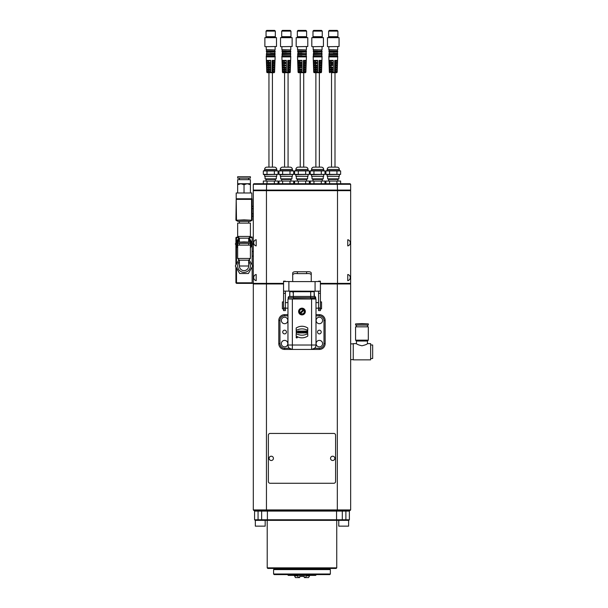 <?xml version="1.0" encoding="UTF-8"?>
<svg xmlns="http://www.w3.org/2000/svg" width="608" height="608" viewBox="0 0 608 608"><rect width="100%" height="100%" fill="white"/><g stroke="black" fill="none" stroke-linecap="round" stroke-linejoin="round"><path stroke-width="0.91" d="M269.116 458.356A2.151 2.151 0 0 0 271.267 460.507A2.151 2.151 0 0 0 273.418 458.356A2.151 2.151 0 0 0 271.267 456.205A2.151 2.151 0 0 0 269.116 458.356M347.768 239.712A3.184 3.184 0 0 1 347.768 245.921L347.768 239.712M347.768 274.474A3.184 3.184 0 0 1 347.768 280.683L347.768 274.474M256.181 280.683A3.184 3.184 0 0 1 256.181 274.474L256.181 280.683M256.181 245.921A3.184 3.184 0 0 1 256.181 239.712L256.181 245.921M250.405 178.152L237.66 178.152L237.66 176.723L250.405 176.723L250.405 178.152M250.405 176.723L237.66 176.723M250.405 183.715L247.22 183.715L250.405 184.703L250.405 179.656L237.66 179.656L237.66 184.703L240.844 183.715L237.66 183.715M247.22 183.715L240.844 183.715L244.036 184.703L247.22 183.715M244.036 184.703L244.036 192.987M250.405 184.703L250.405 192.987M237.66 192.987L237.66 184.703M251.856 198.778L251.856 192.987L236.208 192.987L236.208 198.778L252.145 198.778L252.145 220.218L250.405 220.795M237.66 220.795L235.919 220.218L236.208 199.067L236.504 220.218L235.919 220.218M237.66 220.218L236.504 220.218L236.504 220.795M250.405 220.218L251.568 220.218L251.568 220.795M252.145 198.778L251.568 199.356L251.568 220.218L252.145 220.218M252.145 206.31L253.308 206.31M251.568 199.356L236.504 199.356M253.308 216.159L252.145 216.159M337.501 190.669L337.501 283.374L350.649 283.374L350.649 190.669L266.448 190.669L266.448 283.374L253.308 283.374L253.308 190.669L266.448 190.669M337.501 283.374L320.401 283.374M283.548 283.374L266.448 283.374M253.308 283.374L236.504 283.374L236.504 282.796L235.919 282.796L235.919 267.003M244.036 219.868L250.405 220.172L237.66 220.172L244.036 219.868M237.66 220.172L237.66 221.373L250.405 221.373L250.405 220.172M244.036 241.885L250.405 242.197L237.66 242.197L244.036 241.885M237.66 242.197L237.66 243.39L250.405 243.39L250.405 242.197M244.036 223.113L250.405 223.113L250.405 236.444L237.66 236.444L237.66 223.113L244.036 223.113M237.66 247.768A7.418 7.418 0 0 1 239.4 238.184L248.672 238.176A7.418 7.418 0 0 1 250.405 247.768M244.036 245.13L250.405 245.13L250.405 258.461L237.66 258.461L237.66 245.13L244.036 245.13M239.4 265.992L248.672 265.992A4.636 4.636 0 0 1 244.036 270.628A4.636 4.636 0 0 1 239.4 265.992L239.4 260.194L248.672 260.194L250.405 258.461M248.672 239.598A6.376 6.376 0 0 1 250.139 242.144M250.382 243.39A6.376 6.376 0 0 1 250.298 245.13M237.766 245.13A6.376 6.376 0 0 1 237.69 243.39M237.926 242.144A6.376 6.376 0 0 1 239.4 239.598M248.672 261.615A6.376 6.376 0 0 1 248.497 270.537A6.376 6.376 0 0 1 239.567 270.537A6.376 6.376 0 0 1 239.4 261.615M248.672 239.43A6.49 6.49 0 0 1 250.268 242.166M250.405 242.752A6.49 6.49 0 0 1 250.405 245.191M237.66 245.191A6.49 6.49 0 0 1 237.66 242.752M237.796 242.166A6.49 6.49 0 0 1 239.4 239.43M238.944 259.745L235.334 265.992L239.681 273.524L248.383 273.524L252.73 265.992L249.12 259.745M238.944 237.72L235.334 243.975L237.66 247.996M250.405 247.996L252.73 243.975L249.12 237.72M238.822 237.599L235.919 237.599L235.919 242.957M235.919 264.974L235.919 244.986M236.504 237.599L236.504 241.954M236.504 245.989L236.504 263.971M236.504 268.006L236.504 282.796L252.145 282.796L252.145 283.374M236.208 237.31L238.237 237.021M236.504 283.374L235.919 282.796M249.827 237.021L252.145 237.021L252.145 242.957M252.145 244.986L252.145 264.974M252.145 267.003L252.145 282.796M252.145 237.599L249.25 237.599M252.145 251.507L253.308 251.507M361.942 323.608L368.319 323.889L355.574 323.889L361.942 323.608M361.942 340.153L368.319 340.153L368.319 326.83L355.574 326.83L355.574 340.153L361.942 340.153M356.44 343.634C356.767 344.265 358.606 344.987 361.942 345.785C365.294 344.979 367.126 344.265 367.452 343.634L370.637 343.634L370.637 359.852L353.256 359.852L353.256 343.634L356.44 343.634L356.44 341.027L367.452 341.027L368.319 340.153M355.574 323.889L355.574 325.09L368.319 325.09L368.319 323.889M370.637 344.987L372.666 344.987L372.666 358.507L370.637 358.507M353.256 359.624L350.649 359.624L350.649 343.862L353.256 343.862M296.605 337.334L296.94 337.63L296.94 337.113L296.605 337.334M289.735 291.718L289.735 296.438L289.735 291.718L314.154 291.718L314.154 296.438L289.53 296.438L314.442 296.438L314.154 291.718M320.401 308.864L321.556 308.864L321.556 301.918L320.401 301.918M306.607 273.63L306.607 271.776C309.502 271.54 311.045 271.951 311.243 273L311.243 275.166C311.091 273.851 309.548 273.342 306.607 273.63L297.342 273.63C294.409 273.334 292.866 273.851 292.706 275.166L292.706 273C292.904 271.951 294.447 271.54 297.342 271.776L297.342 273.63M306.607 271.776L297.342 271.776M283.548 301.918L282.393 301.918L282.393 308.864L283.548 308.864M303.947 310.209L304.532 309.632A3.184 3.184 0 0 1 304.722 309.92L304.942 310.369A3.184 3.184 0 0 1 305.132 311.098L305.163 311.592A3.184 3.184 0 0 1 305.056 312.337L304.897 312.808A3.184 3.184 0 0 1 304.517 313.454L304.182 313.827A3.184 3.184 0 0 1 303.59 314.283L303.141 314.496A3.184 3.184 0 0 1 302.412 314.686L301.918 314.716A3.184 3.184 0 0 1 301.173 314.617L300.702 314.45A3.184 3.184 0 0 1 300.071 314.093L300.656 313.508A2.379 2.379 0 0 0 303.947 310.209L300.656 313.508M301.31 308.416L300.823 308.56A3.184 3.184 0 0 1 301.538 308.378L302.039 308.347A3.184 3.184 0 0 1 302.776 308.446L303.248 308.613A3.184 3.184 0 0 1 303.878 308.978L303.293 309.556A2.379 2.379 0 0 0 300.002 312.854L303.293 309.556M300.17 308.91L299.774 309.229A3.184 3.184 0 0 1 300.367 308.78L300.816 308.568M299.303 309.799L299.06 310.247M299.349 313.34L299.417 313.432A3.184 3.184 0 0 1 299.227 313.143L299.007 312.694A3.184 3.184 0 0 1 298.817 311.972L298.786 311.471A3.184 3.184 0 0 1 298.893 310.726L299.052 310.255A3.184 3.184 0 0 1 299.432 309.609L299.767 309.236M299.417 313.432L300.002 312.854M292.706 275.166L292.706 281.595L315.073 281.595L311.243 281.565L311.243 275.166M289.446 296.438A1.277 1.277 -90 0 0 288.177 297.715L288.678 299.014A1.277 1.277 0 0 1 288.177 298.004L288.177 297.715A1.277 1.277 0 0 1 289.446 296.438L289.53 296.438A1.277 1.277 -90 0 0 288.253 297.715L293.352 297.715L293.368 296.438M314.442 296.438L314.442 296.438A1.277 1.277 90 0 1 315.719 297.715L314.442 296.438M296.301 337.364A0.433 0.433 0 0 1 296.742 336.931A0.433 0.433 0 0 1 297.175 337.364A0.433 0.433 0 0 1 296.742 337.805A0.433 0.433 0 0 1 296.301 337.364M305.026 332.28L304.836 331.793L305.026 332.28M303.331 332.143L303.331 332.546L303.331 332.143M300.268 313.895L299.539 313.318M303.681 309.176L304.418 309.746M320.401 281.504L315.073 281.565L320.401 281.504L320.401 291.118L315.073 291.209L283.548 291.118L283.548 281.504L292.706 281.565L283.548 281.504M320.401 291.103L320.401 310.604L318.546 310.604L318.546 291.194M285.403 291.194L285.403 310.604L283.548 310.604L283.548 291.103M283.548 281.177L285.403 281.177M296.164 337.364A0.57 0.57 0 0 0 297.023 337.866A0.57 0.57 0 0 0 297.023 336.87A0.57 0.57 0 0 0 296.164 337.364M306.614 331.071L306.098 331.071L306.098 332.971L306.614 332.971L306.614 332.28L307.709 332.971L307.709 331.071L307.184 331.071L307.184 331.816L306.614 331.816L306.614 331.071M304.608 331.071L304.038 331.071L304.692 332.971L305.284 332.971L305.908 331.071L304.608 331.071M302.959 331.071L302.32 331.071L302.792 331.869C302.298 332.736 302.655 333.1 303.856 332.971L303.856 331.071L303.331 331.071L303.331 331.763L302.959 331.071M301.887 331.071L301.363 331.071L300.952 332.971L302.298 332.971L301.887 331.071M300.694 331.071L300.17 331.071L300.17 332.971L300.694 332.971L300.694 331.071M298.779 331.071L298.118 331.071L298.118 332.971L298.596 332.971L298.596 331.915L299.106 332.971L299.774 332.971L299.774 331.071L299.273 331.071L299.273 332.105L298.779 331.071M296.233 331.17L296.233 332.12L296.757 332.12L296.757 331.527C297.57 332.128 297.403 332.432 296.256 332.447L296.256 332.926C298.315 332.242 298.308 331.656 296.233 331.17C298.308 331.656 298.315 332.242 296.256 332.926M307.77 330.402L307.77 327.986C303.909 325.675 300.048 325.675 296.18 327.986L296.18 330.402C300.04 328.396 303.909 328.396 307.77 330.402M307.77 333.686C303.909 335.684 300.04 335.684 296.18 333.686L296.18 336.102C300.048 338.413 303.909 338.413 307.77 336.102L307.77 333.686M303.856 332.971C302.655 333.1 302.298 332.736 302.792 331.869M296.18 327.986C300.048 325.675 303.909 325.675 307.77 327.986M307.77 336.102C303.909 338.413 300.048 338.413 296.18 336.102M298.612 311.532A3.359 3.359 0 0 1 301.978 308.172A3.359 3.359 0 0 1 305.338 311.532A3.359 3.359 0 0 1 301.978 314.891A3.359 3.359 0 0 1 298.612 311.532M319.36 346.879A3.245 3.245 0 0 0 322.164 342.008A3.245 3.245 0 0 0 316.548 342.008A3.245 3.245 0 0 0 319.36 346.879M319.36 323.699A3.245 3.245 0 0 0 322.164 318.835A3.245 3.245 0 0 0 316.548 318.835A3.245 3.245 0 0 0 319.36 323.699M284.59 323.699A3.245 3.245 0 0 0 287.402 318.835A3.245 3.245 0 0 0 281.785 318.835A3.245 3.245 0 0 0 284.59 323.699M284.59 346.879A3.245 3.245 0 0 0 287.402 342.008A3.245 3.245 0 0 0 281.785 342.008A3.245 3.245 0 0 0 284.59 346.879M287.956 315.818L284.59 315.818A4.636 4.636 0 0 0 279.961 320.454L279.961 343.634A4.636 4.636 0 0 0 284.59 348.27L289.378 348.27A4.4 4.4 0 0 1 287.956 345.025L311.592 345.025L311.592 299.014L287.956 299.014L287.956 345.025A4.4 4.4 0 0 0 292.357 349.425L284.59 349.425A5.791 5.791 0 0 1 278.798 343.634L278.798 320.454A5.791 5.791 0 0 1 284.59 314.663L287.956 314.663M316 314.663L319.36 314.663A5.791 5.791 0 0 1 325.151 320.454L325.151 343.634A5.791 5.791 0 0 1 319.36 349.425L311.592 349.425A4.4 4.4 0 0 0 316 345.025L316 308.172L318.546 308.172M319.36 330.19A1.854 1.854 0 0 1 321.214 332.044A1.854 1.854 0 0 1 319.36 333.898A1.854 1.854 0 0 1 317.505 332.044A1.854 1.854 0 0 1 319.36 330.19M289.378 348.27L292.357 349.425L311.592 349.425L314.572 348.27L319.36 348.27A4.636 4.636 0 0 0 323.996 343.634L323.996 320.454A4.636 4.636 0 0 0 319.36 315.818L316 315.818M311.592 299.014L316 299.014L316 345.025L311.592 345.025L311.592 349.425M284.59 330.19A1.854 1.854 0 0 1 286.444 332.044A1.854 1.854 0 0 1 284.59 333.898A1.854 1.854 0 0 1 282.735 332.044A1.854 1.854 0 0 1 284.59 330.19M315.978 315.818L316 316.563M337.318 283.374L337.318 510.507L253.886 510.507L253.308 509.922L253.308 283.951L266.448 283.951L266.448 509.922L350.649 509.922L350.064 510.507L337.318 510.507M253.308 509.922L266.448 509.922L266.638 510.507M350.649 509.922L350.649 283.951L320.401 283.951M283.548 283.951L266.448 283.951L266.638 283.374M253.886 283.374L253.308 283.951M350.649 283.951L350.064 283.374M268.371 481.536A1.74 1.74 0 0 0 270.104 483.269L333.845 483.269A1.74 1.74 0 0 0 335.578 481.536L335.578 435.176A1.74 1.74 0 0 0 333.845 433.443L270.104 433.443A1.74 1.74 0 0 0 268.371 435.176L268.371 481.536M330.532 458.356A2.151 2.151 0 0 0 332.682 460.507A2.151 2.151 0 0 0 334.833 458.356A2.151 2.151 0 0 0 332.682 456.205A2.151 2.151 0 0 0 330.532 458.356M297.008 575.396L298.741 577.6L299.66 577.6L299.66 576.445L304.296 576.445L304.296 577.6L305.216 577.6L306.949 575.396M298.741 577.6L295.389 577.6L294.386 575.396M297.008 575.86L294.386 575.86M309.563 575.396L309.563 575.86L306.949 575.86M309.563 575.86L308.56 577.6L305.216 577.6M316.228 574.818L315.651 575.396L288.298 575.396L287.721 574.818M322.833 574.59L281.116 574.59M329.787 574.59L274.162 574.59L273.585 574.005L330.364 574.005L329.787 574.59M273.585 574.005L273.585 569.605L274.162 569.027L329.787 569.027L330.364 569.605L273.585 569.605M275.903 569.027L275.903 568.442M336.741 567.864L336.163 568.442L267.786 568.442L267.208 567.864L336.741 567.864L336.741 520.357M338.77 526.148L338.77 520.357L338.77 526.148L348.62 526.148L348.62 520.357L348.62 526.148M255.33 520.357L255.33 526.148L265.179 526.148L265.179 520.357M342.312 520.357L255.155 520.357L254.577 519.772L349.372 519.772L348.794 520.357L342.312 520.357L342.312 511.085L254.577 511.085L254.577 519.772M255.155 510.507L254.577 511.085M348.794 510.507L349.372 511.085L342.312 511.085L342.312 510.507M349.372 511.085L349.372 519.772M272.422 167.139L272.422 72.694L270.689 72.694C275.128 72.694 275.128 72.694 270.689 72.694L274.048 72.694M268.949 167.139L268.949 72.694L267.246 72.694L270.689 72.694M274.588 72.253L266.783 72.253L266.251 56.894L275.128 56.894L274.588 72.253L274.124 72.694M266.988 71.318L266.631 60.39L270.689 60.39L270.689 71.318L266.988 71.318M272.034 71.318L272.164 60.39L274.938 60.39L274.565 71.318L272.034 71.318M268.683 62.396L268.683 61.286L267.102 61.286A0.464 0.433 90 0 1 266.669 60.846L266.646 60.39M268.683 70.209L268.683 71.318M268.683 67.967L268.683 69.084L270.689 69.084L267.528 69.084A0.464 0.433 90 0 0 267.094 69.57L267.125 70.209L270.689 70.209M270.689 66.857L267.421 66.857A0.464 0.433 90 0 0 266.988 67.344L266.996 67.534A0.464 0.433 90 0 0 267.429 67.967L270.689 67.967M268.683 63.506L268.683 64.623L267.315 64.623A0.464 0.433 90 0 0 266.874 65.109L266.889 65.307A0.464 0.433 90 0 0 267.322 65.748L268.683 65.748L268.683 66.857M270.689 62.396L267.201 62.396A0.464 0.433 90 0 0 266.768 62.882L266.775 63.065A0.464 0.433 90 0 0 267.208 63.506L270.689 63.506M272.787 70.209L272.787 71.318M272.126 63.506L274.33 63.506A0.464 0.456 -90 0 0 274.786 63.065L274.793 62.882A0.464 0.456 -90 0 0 274.337 62.396L272.141 62.396L272.787 62.396L272.787 61.286L272.156 61.286L274.444 61.286A0.464 0.456 -90 0 0 274.9 60.846L274.922 60.39M272.787 63.506L272.787 64.623L272.11 64.623L274.223 64.623A0.464 0.456 -90 0 1 274.679 65.086A0.464 0.456 -90 0 0 274.679 65.086L274.672 65.307A0.464 0.456 -90 0 1 274.216 65.748L272.103 65.748M272.787 65.748L272.787 66.857L272.088 66.857L274.109 66.857A0.464 0.456 -90 0 1 274.565 67.321A0.464 0.456 -90 0 0 274.565 67.321L274.558 67.534A0.464 0.456 -90 0 1 274.102 67.967L272.072 67.967M272.787 67.967L272.787 69.084L272.057 69.084L273.995 69.084A0.464 0.456 -90 0 1 274.451 69.57L274.421 70.209L272.042 70.209M270.689 55.731L274.892 55.731L274.892 54.576L266.479 54.576L266.479 55.731L270.689 55.731M267.102 61.286L268.683 61.286M267.315 64.623L270.689 64.623M267.322 65.748L270.689 65.748M266.532 51.095L275.128 51.33L275.128 52.022L266.524 52.022L266.334 51.33L266.866 52.258L266.327 54.34L274.892 54.576M270.689 53.413L274.892 53.413L275.128 54.34M267.786 51.095L274.846 51.095L274.892 49.94L266.479 49.94L266.524 51.087M266.813 52.258L275.128 52.022M266.866 52.258L270.689 52.258M265.08 46.702L276.496 46.504L265.08 46.702M276.496 37.658L270.689 37.46L275.325 37.46L275.325 36.7L266.053 36.7L266.053 37.46L270.689 37.46L264.883 37.658L276.496 37.658L276.496 46.504M266.053 31.114L266.76 30.4L274.611 30.4L275.325 31.114L266.053 31.114L266.053 36.7M264.602 169.457L276.769 169.457C276.632 168.051 275.857 167.276 274.451 167.139L266.92 167.139A2.318 2.318 0 0 0 264.602 169.457L264.602 170.62A2.896 2.896 0 0 0 263.325 170.916L278.046 170.916L278.046 174.382L263.325 174.382A2.896 2.896 0 0 0 264.602 174.671L278.046 174.382M264.602 170.62L276.769 170.62L276.769 169.457M263.325 183.715L263.325 181.047L274.368 181.047L274.368 183.715M274.368 181.047L278.046 181.047L278.046 183.715M267.011 181.047L267.011 183.715M274.368 170.916L274.368 174.382M263.325 170.916L263.325 174.382M267.011 170.916L267.011 174.382M264.602 174.671L264.602 176.297L276.769 176.297L276.769 174.671M265.065 176.297L265.065 178.843L276.306 178.843L276.306 176.297M265.065 178.843L266.053 179.413L275.325 179.413L276.306 178.843M266.053 179.413L266.053 181.047M315.879 167.139L315.879 72.694L314.184 72.694L317.619 72.694C322.058 72.694 322.058 72.694 317.619 72.694L319.36 72.694L319.36 167.139M314.184 72.694L313.72 72.253L321.518 72.253L320.986 72.694M313.72 72.253L313.181 56.894L322.058 56.894L321.518 72.253M313.926 71.318L313.561 60.39L317.619 60.39L317.619 71.318L313.926 71.318M318.964 71.318L319.094 60.39L321.868 60.39L321.495 71.318L318.964 71.318M315.613 62.396L315.613 61.286L314.032 61.286A0.464 0.433 90 0 1 313.599 60.846L313.576 60.39M315.613 70.209L315.613 71.318M315.613 67.967L315.613 69.084L317.619 69.084L314.465 69.084A0.464 0.433 90 0 0 314.032 69.57L314.062 70.209L317.619 70.209M315.613 63.506L315.613 64.623L314.245 64.623A0.464 0.433 90 0 0 313.812 65.109L313.819 65.307A0.464 0.433 90 0 0 314.252 65.748L315.613 65.748L315.613 66.857L317.619 66.857L314.351 66.857A0.464 0.433 90 0 0 313.918 67.344L313.926 67.534A0.464 0.433 90 0 0 314.366 67.967L317.619 67.967M317.619 62.396L314.131 62.396A0.464 0.433 90 0 0 313.698 62.882L313.705 63.065A0.464 0.433 90 0 0 314.146 63.506L317.619 63.506M319.717 70.209L319.717 71.318M319.056 63.506L321.26 63.506A0.464 0.456 -90 0 0 321.716 63.065L321.731 62.882A0.464 0.456 -90 0 0 321.275 62.396L319.071 62.396L319.717 62.396L319.717 61.286L319.086 61.286L321.374 61.286A0.464 0.456 -90 0 0 321.83 60.846L321.86 60.39M319.717 63.506L319.717 64.623L319.048 64.623L321.161 64.623A0.464 0.456 -90 0 1 321.609 65.109L321.602 65.307A0.464 0.456 -90 0 1 321.146 65.748L319.033 65.748M319.717 65.748L319.717 66.857L319.018 66.857L321.039 66.857A0.464 0.456 -90 0 1 321.495 67.321A0.464 0.456 -90 0 0 321.495 67.321L321.488 67.534A0.464 0.456 -90 0 1 321.032 67.967L319.002 67.967M319.717 67.967L319.717 69.084L320.925 69.084A0.464 0.456 -90 0 1 321.381 69.57L321.351 70.209L318.98 70.209M313.462 54.576L313.462 55.731L321.83 55.731L321.776 54.576M314.032 61.286L315.613 61.286M315.613 64.623L314.245 64.623M314.252 65.748L317.619 65.748M320.925 69.084L319.717 69.084M313.34 54.56L322.058 54.34L313.264 54.34L313.796 52.258L313.743 53.413L321.83 53.413L322.058 54.34M322.058 53.648L313.454 53.648L313.264 54.34M313.751 52.258L313.272 51.33L313.454 52.022L322.058 52.022L313.751 52.258M321.83 51.095L313.272 51.33L321.776 51.095L321.83 49.94L313.416 49.94L313.462 51.087M313.743 53.413L313.796 52.258L317.619 52.258M313.462 51.095L314.716 51.095M312.018 46.702L323.426 46.504L312.018 46.702M323.426 37.658L317.619 37.46L322.255 37.46L322.255 36.7L312.983 36.7L312.983 37.46L317.619 37.46L311.813 37.658L323.426 37.658L323.426 46.504M312.983 31.114L313.698 30.4L321.541 30.4L322.255 31.114L312.983 31.114L312.983 36.7M311.539 169.457L323.707 169.457C323.562 168.051 322.795 167.276 321.389 167.139L313.85 167.139A2.318 2.318 0 0 0 311.539 169.457L311.539 170.62A2.896 2.896 0 0 0 310.262 170.916L324.976 170.916L324.976 174.382L310.262 174.382A2.896 2.896 0 0 0 311.539 174.671L324.976 174.382M311.539 170.62L323.707 170.62L323.707 169.457M310.262 183.715L310.262 181.047L321.298 181.047L321.298 183.715M321.298 181.047L324.976 181.047L324.976 183.715M313.941 181.047L313.941 183.715M321.298 170.916L321.298 174.382M310.262 170.916L310.262 174.382M313.941 170.916L313.941 174.382M311.539 174.671L311.539 176.297L323.707 176.297L323.707 174.671M312.003 176.297L312.003 178.843L323.243 178.843L323.243 176.297M312.003 178.843L312.983 179.413L322.255 179.413L323.243 178.843M312.983 179.413L312.983 181.047M331.527 167.139L331.527 72.694L335 72.694L335 167.139M329.825 72.694L329.361 72.253L337.166 72.253L336.627 72.694M329.361 72.253L328.822 56.894L337.698 56.894L337.166 72.253M329.566 71.318L329.209 60.39L333.26 60.39L333.26 71.318L329.566 71.318M334.613 71.318L334.742 60.39L337.516 60.39L337.136 71.318L334.613 71.318M331.261 62.396L331.261 61.286L329.68 61.286A0.464 0.433 90 0 1 329.24 60.846L329.224 60.39M331.261 70.209L331.261 71.318M331.261 67.967L331.261 69.084L333.26 69.084L330.106 69.084A0.464 0.433 90 0 0 329.673 69.57L329.703 70.209L333.26 70.209M333.26 64.623L329.886 64.623A0.464 0.433 90 0 0 329.452 65.109L329.46 65.307A0.464 0.433 90 0 0 329.901 65.748L331.261 65.748L331.261 66.857L330 66.857A0.464 0.433 90 0 0 329.566 67.344L329.574 67.534A0.464 0.433 90 0 0 330.007 67.967L333.26 67.967M331.261 63.506L331.261 64.623M333.26 62.396L329.779 62.396A0.464 0.433 90 0 0 329.346 62.882L329.354 63.065A0.464 0.433 90 0 0 329.787 63.506L333.26 63.506M335.365 70.209L335.365 71.318M334.704 63.506L336.908 63.506A0.464 0.456 -90 0 0 337.364 63.065L337.372 62.882A0.464 0.456 -90 0 0 336.916 62.396L334.719 62.396L335.365 62.396L335.365 61.286L334.727 61.286L337.022 61.286A0.464 0.456 -90 0 0 337.478 60.846L337.501 60.39M335.365 63.506L335.365 64.623L334.689 64.623L336.802 64.623A0.464 0.456 -90 0 1 337.258 65.086A0.464 0.456 -90 0 0 337.258 65.086L337.25 65.307A0.464 0.456 -90 0 1 336.794 65.748L334.674 65.748M335.365 65.748L335.365 66.857L334.666 66.857L336.688 66.857A0.464 0.456 -90 0 1 337.144 67.321A0.464 0.456 -90 0 0 337.144 67.321L337.128 67.534A0.464 0.456 -90 0 1 336.68 67.967L334.651 67.967M335.365 67.967L335.365 69.084L334.636 69.084L336.574 69.084A0.464 0.456 -90 0 1 337.03 69.57L336.992 70.209L334.62 70.209M333.26 55.731L337.47 55.731L337.47 54.576L329.057 54.576L329.057 55.731L333.26 55.731M329.68 61.286L331.261 61.286M329.901 65.748L331.261 65.748M331.261 66.857L330 66.857M329.103 51.087L329.057 49.94L337.47 49.94L337.425 51.095L329.065 51.095L337.698 51.33L337.698 52.022L329.103 52.022L328.913 51.33L329.392 52.258L333.26 52.258L329.392 52.258L328.905 54.34L337.47 54.576M333.26 53.413L337.47 53.413L337.698 54.34M333.26 52.258L337.698 52.022M327.659 46.702L339.066 46.504L327.659 46.702M339.066 37.658L333.26 37.46L337.896 37.46L337.896 36.7L328.632 36.7L328.632 37.46L333.26 37.46L327.461 37.658L339.066 37.658L339.066 46.504M328.632 31.114L329.338 30.4L337.189 30.4L337.896 31.114L328.632 31.114L328.632 36.7M327.18 169.457L339.348 169.457C339.211 168.051 338.436 167.276 337.03 167.139L329.498 167.139A2.318 2.318 0 0 0 327.18 169.457L327.18 170.62A2.896 2.896 0 0 0 325.903 170.916L340.624 170.916L340.624 174.382L325.903 174.382A2.896 2.896 0 0 0 327.18 174.671L340.624 174.382M327.18 170.62L339.348 170.62L339.348 169.457M325.903 183.715L325.903 181.047L336.946 181.047L336.946 183.715M336.946 181.047L340.624 181.047L340.624 183.715M329.582 181.047L329.582 183.715M336.946 170.916L336.946 174.382M325.903 170.916L325.903 174.382M329.582 170.916L329.582 174.382M327.18 174.671L327.18 176.297L339.348 176.297L339.348 174.671M327.644 176.297L327.644 178.843L338.884 178.843L338.884 176.297M327.644 178.843L328.632 179.413L337.896 179.413L338.884 178.843M328.632 179.413L328.632 181.047M284.59 167.139L284.59 72.694L282.895 72.694L286.33 72.694C290.768 72.694 290.768 72.694 286.33 72.694L288.07 72.694L288.07 167.139M282.895 72.694L282.431 72.253L290.236 72.253L289.697 72.694M282.431 72.253L281.892 56.894L290.768 56.894L290.236 72.253M282.636 71.318L282.272 60.39L286.33 60.39L286.33 71.318L282.636 71.318M287.675 71.318L287.804 60.39L290.578 60.39L290.206 71.318L287.675 71.318M284.324 62.396L284.324 61.286L282.743 61.286A0.464 0.433 90 0 1 282.31 60.846L282.287 60.39M284.324 70.209L284.324 71.318M284.324 63.506L284.324 64.623L282.956 64.623A0.464 0.433 90 0 0 282.522 65.109L282.53 65.307A0.464 0.433 90 0 0 282.963 65.748L284.324 65.748L284.324 66.857L283.062 66.857A0.464 0.433 90 0 0 282.629 67.344L282.636 67.534A0.464 0.433 90 0 0 283.077 67.967L284.324 67.967L284.324 69.084L286.33 69.084L283.176 69.084A0.464 0.433 90 0 0 282.743 69.57L282.773 70.209L286.33 70.209M286.33 62.396L282.849 62.396A0.464 0.433 90 0 0 282.408 62.882L282.424 63.065A0.464 0.433 90 0 0 282.857 63.506L286.33 63.506M288.428 70.209L288.428 71.318M290.092 61.286L287.797 61.286L290.092 61.286A0.464 0.456 -90 0 0 290.548 60.846L290.571 60.39M288.428 61.286L288.428 62.396L287.782 62.396L289.986 62.396A0.464 0.456 -90 0 1 290.442 62.882L290.426 63.065A0.464 0.456 -90 0 1 289.97 63.506L287.766 63.506M288.428 63.506L288.428 64.623L287.759 64.623L289.872 64.623A0.464 0.456 -90 0 1 290.328 65.086A0.464 0.456 -90 0 0 290.328 65.086L290.312 65.307A0.464 0.456 -90 0 1 289.856 65.748L287.744 65.748M288.428 65.748L288.428 66.857L287.728 66.857L289.75 66.857A0.464 0.456 -90 0 1 290.206 67.321A0.464 0.456 -90 0 0 290.206 67.321L290.198 67.534A0.464 0.456 -90 0 1 289.742 67.967L287.713 67.967M288.428 67.967L288.428 69.084L289.636 69.084A0.464 0.456 -90 0 1 290.092 69.57L290.062 70.209L287.69 70.209M282.173 54.576L282.173 55.731L290.54 55.731L290.495 54.576M282.743 61.286L284.324 61.286M284.324 64.623L282.956 64.623M282.963 65.748L286.33 65.748M284.324 66.857L283.062 66.857M283.077 67.967L286.33 67.967M289.636 69.084L288.428 69.084M282.051 54.56L290.768 54.34L281.975 54.34L282.507 52.258L282.454 53.413L290.54 53.413L290.768 54.34M282.462 52.258L290.768 52.022L282.173 52.022L281.983 51.33L282.462 52.258L286.33 52.258M290.54 51.095L281.983 51.33L290.495 51.095L290.54 49.94L282.127 49.94L282.173 51.087M286.33 53.413L282.507 53.413L282.507 52.258M282.173 51.095L286.33 51.095M280.729 46.702L292.136 46.504L280.729 46.702M292.136 37.658L286.33 37.46L290.966 37.46L290.966 36.7L281.694 36.7L281.694 37.46L286.33 37.46L280.524 37.658L292.136 37.658L292.136 46.504M281.694 31.114L282.408 30.4L290.259 30.4L290.966 31.114L281.694 31.114L281.694 36.7M280.25 169.457L292.418 169.457C292.281 168.051 291.506 167.276 290.1 167.139L282.568 167.139A2.318 2.318 0 0 0 280.25 169.457L280.25 170.62A2.896 2.896 0 0 0 278.973 170.916L293.694 170.916L293.694 174.382L278.973 174.382A2.896 2.896 0 0 0 280.25 174.671L293.694 174.382M280.25 170.62L292.418 170.62L292.418 169.457M278.973 183.715L278.973 181.047L290.008 181.047L290.008 183.715M290.008 181.047L293.694 181.047L293.694 183.715M282.652 181.047L282.652 183.715M290.008 170.916L290.008 174.382M278.973 170.916L278.973 174.382M282.652 170.916L282.652 174.382M280.25 174.671L280.25 176.297L292.418 176.297L292.418 174.671M280.714 176.297L280.714 178.843L291.954 178.843L291.954 176.297M280.714 178.843L281.694 179.413L290.966 179.413L291.954 178.843M281.694 179.413L281.694 181.047M298.536 72.694L301.978 72.694C306.417 72.694 306.417 72.694 301.978 72.694L305.414 72.694L305.877 72.253L298.072 72.253L298.536 72.694L303.711 72.694L303.711 167.139M298.072 72.253L297.54 56.894L306.417 56.894L305.877 72.253M298.277 71.318L297.92 60.39L301.978 60.39L301.978 71.318L298.277 71.318M303.324 71.318L303.453 60.39L306.227 60.39L305.847 71.318L303.324 71.318M299.972 62.396L299.972 61.286L298.391 61.286A0.464 0.433 90 0 1 297.958 60.846L297.935 60.39M299.972 70.209L299.972 71.318M301.978 66.857L298.71 66.857A0.464 0.433 90 0 0 298.277 67.344L298.285 67.534A0.464 0.433 90 0 0 298.718 67.967L299.972 67.967L299.972 69.084L301.978 69.084L298.817 69.084A0.464 0.433 90 0 0 298.384 69.57L298.414 70.209L301.978 70.209M299.972 65.748L299.972 66.857M301.978 62.396L298.49 62.396A0.464 0.433 90 0 0 298.057 62.882L298.064 63.065A0.464 0.433 90 0 0 298.498 63.506L299.972 63.506L299.972 64.623L298.596 64.623A0.464 0.433 90 0 0 298.163 65.109L298.171 65.307A0.464 0.433 90 0 0 298.612 65.748L301.978 65.748M304.076 70.209L304.076 71.318M303.415 63.506L305.619 63.506A0.464 0.456 -90 0 0 306.075 63.065L306.082 62.882A0.464 0.456 -90 0 0 305.626 62.396L303.43 62.396L304.076 62.396L304.076 61.286L303.438 61.286L305.733 61.286A0.464 0.456 -90 0 0 306.189 60.846L306.212 60.39M304.076 63.506L304.076 64.623L303.4 64.623L305.512 64.623A0.464 0.456 -90 0 1 305.968 65.086A0.464 0.456 -90 0 0 305.968 65.086L305.961 65.307A0.464 0.456 -90 0 1 305.505 65.748L303.384 65.748M304.076 65.748L304.076 66.857L303.377 66.857L305.398 66.857A0.464 0.456 -90 0 1 305.854 67.321A0.464 0.456 -90 0 0 305.854 67.321L305.847 67.534A0.464 0.456 -90 0 1 305.391 67.967L303.362 67.967M304.076 67.967L304.076 69.084L303.346 69.084L305.284 69.084A0.464 0.456 -90 0 1 305.74 69.57L305.702 70.209L303.331 70.209M301.978 55.731L297.768 55.731L297.814 54.576L306.181 54.576L306.136 55.731M298.391 61.286L299.972 61.286M298.498 63.506L301.978 63.506M298.596 64.623L301.978 64.623M298.718 67.967L299.972 67.967M297.821 51.095L306.417 51.33L306.417 52.022L297.814 52.022L297.624 51.33L298.156 52.258L297.616 54.34L306.181 54.576M306.417 54.34L306.417 53.648L297.806 53.648L297.616 54.34M298.148 53.413L306.417 53.648M299.075 51.095L306.136 51.095L306.181 49.94L297.768 49.94L297.814 51.087M298.102 52.258L306.417 52.022M298.156 52.258L301.978 52.258M298.102 53.413L301.978 53.413M296.37 46.702L307.785 46.504L296.37 46.702M306.607 31.114L305.9 30.4L298.049 30.4L297.342 31.114L306.607 31.114L306.607 36.7L297.342 36.7L297.342 37.46L301.978 37.46L296.172 37.658L307.785 37.658L307.785 46.504M306.607 36.7L306.607 37.46L301.978 37.46L307.785 37.658M294.614 183.715L294.614 181.047L305.657 181.047L305.657 183.715M305.657 181.047L309.335 181.047L309.335 183.715M298.292 181.047L298.292 183.715M296.354 176.297L296.354 178.843L297.342 179.413L297.342 181.047M297.342 179.413L306.607 179.413L307.595 178.843L307.595 176.297M296.354 178.843L307.595 178.843M295.891 169.457A2.318 2.318 0 0 1 298.209 167.139L305.74 167.139C307.146 167.276 307.922 168.051 308.058 169.457L295.891 169.457L295.891 170.62L308.058 170.62L308.058 169.457M295.891 170.62A2.896 2.896 0 0 0 294.614 170.916L309.335 170.916L309.335 174.382L294.614 174.382A2.896 2.896 0 0 0 295.891 174.671L309.335 174.382M294.614 170.916L294.614 174.382M298.292 170.916L298.292 174.382M305.657 170.916L305.657 174.382M295.891 174.671L295.891 176.297L308.058 176.297L308.058 174.671M350.064 190.669L350.649 190.084L350.649 184.292L253.308 184.292L253.308 190.084L253.886 190.669M337.318 190.669L337.501 190.084L350.649 190.084M253.308 190.084L266.448 190.084L266.638 190.669M253.308 187.188L253.308 184.292L253.886 183.715L266.638 183.715L266.448 190.084L337.501 190.084L337.318 183.715L350.064 183.715L350.649 184.292M266.638 183.715L337.318 183.715M253.308 208.628L252.145 208.628M252.145 213.841L253.308 213.841M253.308 256.143L252.145 256.143M293.033 292.874L293.026 291.718M289.818 291.718L289.818 296.438M293.314 291.718L293.314 296.438M310.696 291.718L310.696 296.438M315.073 291.209L315.073 281.595M288.884 281.595L288.884 291.209M288.177 297.715L310.642 297.715L310.635 296.438M293.375 299.014L293.375 298.004L315.719 297.715M318.546 293.307L320.401 293.307M318.546 307.952L320.401 307.952M318.546 309.145L320.401 309.145M283.548 309.145L285.403 309.145M283.548 307.952L285.403 307.952M283.548 293.307L285.403 293.307M288.177 298.004L288.754 299.014M310.642 299.014L310.642 298.004L315.719 298.004A1.277 1.277 90 0 1 315.218 299.014L315.719 298.004M292.357 299.014L292.357 349.425M319.36 315.818L319.36 314.663M323.996 320.454L325.151 320.454M323.996 343.634L325.151 343.634M319.36 348.27L319.36 349.425M279.961 320.454L278.798 320.454M284.59 314.663L284.59 315.818M278.798 343.634L279.961 343.634M284.59 348.27L284.59 349.425M258.058 510.507L258.058 520.357M261.638 510.507L261.638 520.357M267.877 510.507L267.398 511.085L267.398 519.772L267.877 520.357M336.072 520.357L336.551 519.772L336.551 511.085L336.072 510.507M345.891 520.357L345.891 510.507M266.251 56.894L266.251 55.966L275.128 55.966L275.128 56.894M266.669 60.846L270.689 60.846M266.768 62.882L270.689 62.882M266.775 63.065L270.689 63.065M266.874 65.109L270.689 65.109M266.889 65.307L270.689 65.307M266.988 67.344L270.689 67.344M266.996 67.534L270.689 67.534M267.094 69.57L270.689 69.57M272.156 60.846L274.9 60.846M272.133 62.882L274.793 62.882M272.133 63.065L274.786 63.065M272.11 65.109L274.679 65.109M272.103 65.307L274.672 65.307M272.08 67.344L274.565 67.344M272.08 67.534L274.558 67.534M272.05 69.57L274.451 69.57M266.524 53.648L275.128 53.648M266.251 46.702L266.251 49.704L274.892 49.94M313.181 56.894L313.181 55.966L322.058 55.966L322.058 56.894M313.599 60.846L317.619 60.846M313.698 62.882L317.619 62.882M313.705 63.065L317.619 63.065M313.812 65.109L317.619 65.109M313.819 65.307L317.619 65.307M313.918 67.344L317.619 67.344M313.926 67.534L317.619 67.534M314.032 69.57L317.619 69.57M319.094 60.846L321.83 60.846M319.063 62.882L321.731 62.882M319.063 63.065L321.716 63.065M319.04 65.109L321.609 65.109M319.04 65.307L321.602 65.307M319.01 67.344L321.495 67.344M319.01 67.534L321.488 67.534M318.987 69.57L321.381 69.57M313.181 46.702L313.181 49.704L321.83 49.94M328.822 56.894L328.822 55.966L337.698 55.966L337.698 56.894M329.24 60.846L333.26 60.846M329.346 62.882L333.26 62.882M329.354 63.065L333.26 63.065M329.452 65.109L333.26 65.109M329.46 65.307L333.26 65.307M329.566 67.344L333.26 67.344M329.574 67.534L333.26 67.534M329.673 69.57L333.26 69.57M334.734 60.846L337.478 60.846M334.712 62.882L337.372 62.882M334.712 63.065L337.364 63.065M334.681 65.109L337.258 65.109M334.681 65.307L337.25 65.307M334.658 67.344L337.144 67.344M334.658 67.534L337.128 67.534M334.628 69.57L337.03 69.57M329.095 53.648L337.698 53.648M328.822 46.702L328.822 49.704L337.47 49.94M281.892 56.894L281.892 55.966L290.768 55.966L290.768 56.894M282.31 60.846L286.33 60.846M282.408 62.882L286.33 62.882M282.424 63.065L286.33 63.065M282.522 65.109L286.33 65.109M282.53 65.307L286.33 65.307M282.629 67.344L286.33 67.344M282.636 67.534L286.33 67.534M282.743 69.57L286.33 69.57M287.804 60.846L290.548 60.846M287.774 62.882L290.442 62.882M287.774 63.065L290.426 63.065M287.751 65.109L290.328 65.109M287.751 65.307L290.312 65.307M287.721 67.344L290.206 67.344M287.721 67.534L290.198 67.534M287.698 69.57L290.092 69.57M282.165 53.648L290.768 53.648M281.892 46.702L281.892 49.704L290.54 49.94M297.54 56.894L297.54 55.966L306.417 55.966L306.417 56.894M297.958 60.846L301.978 60.846M298.057 62.882L301.978 62.882M298.064 63.065L301.978 63.065M298.163 65.109L301.978 65.109M298.171 65.307L301.978 65.307M298.277 67.344L301.978 67.344M298.285 67.534L301.978 67.534M298.384 69.57L301.978 69.57M303.445 60.846L306.189 60.846M303.422 62.882L306.082 62.882M303.422 63.065L306.075 63.065M303.392 65.109L305.968 65.109M303.392 65.307L305.961 65.307M303.369 67.344L305.854 67.344M303.369 67.534L305.847 67.534M303.339 69.57L305.74 69.57M297.54 46.702L297.54 49.704L306.181 49.94M239.4 178.152L239.4 179.656M248.672 178.152L248.672 179.656M248.672 223.113L248.672 221.373M239.4 223.113L239.4 221.373M248.672 245.13L248.672 243.39M239.4 245.13L239.4 243.39M248.672 241.885L248.672 238.176L250.405 236.444M239.4 241.885L239.4 238.176L237.66 236.444M239.4 260.194L237.66 258.461M248.672 265.992L248.672 260.194M356.44 341.027L355.574 340.153M367.452 343.634L367.452 341.027M367.452 326.83L367.452 325.09M356.44 326.83L356.44 325.09M320.401 281.177L318.546 281.177M318.546 302.609L316 302.609M285.403 308.172L287.956 308.172M285.403 302.609L287.956 302.609M330.364 569.605L330.364 574.005M328.046 568.442L328.046 569.027M267.208 520.357L267.208 567.864M266.783 72.253L267.246 72.694M270.689 51.095L267.809 51.095M275.128 46.702L275.128 49.704M264.883 37.658L264.883 46.504M275.325 31.114L275.325 36.7M278.046 170.916L276.769 170.62M275.325 181.047L275.325 179.413M321.062 72.694L317.619 72.694M317.619 51.095L314.739 51.095M322.058 46.702L322.058 49.704M311.813 37.658L311.813 46.504M322.255 31.114L322.255 36.7M324.976 170.916L323.707 170.62M322.255 181.047L322.255 179.413M336.703 72.694L333.268 72.694M337.698 46.702L337.698 49.704M327.461 37.658L327.461 46.504M337.896 31.114L337.896 36.7M340.624 170.916L339.348 170.62M337.896 181.047L337.896 179.413M289.773 72.694L286.33 72.694M290.768 46.702L290.768 49.704M280.524 37.658L280.524 46.504M290.966 31.114L290.966 36.7M293.694 170.916L292.418 170.62M290.966 181.047L290.966 179.413M300.238 72.694L300.238 167.139M306.136 52.258L306.136 53.413M306.417 46.702L306.417 49.704M296.172 37.658L296.172 46.504M297.342 31.114L297.342 36.7M306.607 181.047L306.607 179.413M309.335 170.916L308.058 170.62M274.846 52.258L274.846 53.413M322.058 51.33L322.058 52.022M321.776 52.258L321.776 53.413M337.425 52.258L337.425 53.413M290.768 51.33L290.768 52.022M290.495 52.258L290.495 53.413M301.978 51.095L299.098 51.095"/></g></svg>
